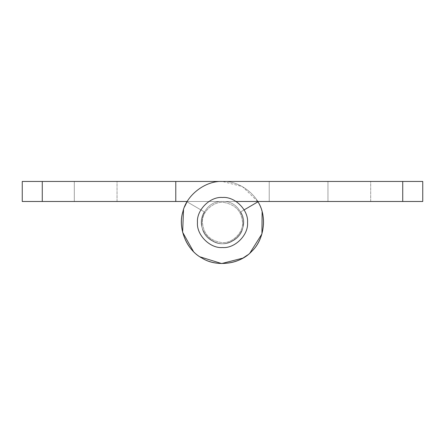 <?xml version="1.0" encoding="UTF-8"?>
<svg xmlns="http://www.w3.org/2000/svg" width="445" height="445" viewBox="0 0 445 445"><rect width="100%" height="100%" fill="white"/><g stroke="black" fill="none" stroke-linecap="round" stroke-linejoin="round"><path stroke-width="0.33" stroke-dasharray="2.23 1.67" d="M370.618 201.479L349.325 201.479L370.685 201.479L370.685 181.454L327.965 181.454L327.965 201.479L370.685 201.479L370.685 181.454L349.325 181.454L370.685 181.454L370.685 201.479L328.032 201.479M328.032 181.454L349.325 181.454L327.965 181.454L327.965 201.479L327.965 181.454L370.618 181.454M422.75 181.454L402.725 181.454L402.725 201.479L422.75 201.479L422.75 181.454M260.325 206.552L257.955 201.813L240.662 211.903C252.12 229.236 229.442 252.081 212.031 240.739C193.458 231.417 201.752 200.317 222.5 201.479C201.752 200.317 193.458 231.417 212.031 240.739C229.442 252.081 252.12 229.236 240.662 211.903L257.955 201.813L240.662 211.903C252.12 229.236 229.442 252.081 212.031 240.739C193.458 231.417 201.752 200.317 222.5 201.479L269.225 201.479L269.225 181.454L222.5 181.454C205.429 180.509 186.321 195.188 182.834 211.926C177.522 228.179 186.783 250.418 202.058 258.106C216.392 267.423 240.272 264.208 251.631 251.431C264.33 239.977 267.378 216.081 257.955 201.813C267.378 216.081 264.33 239.977 251.631 251.431C240.272 264.208 216.392 267.423 202.058 258.106C186.783 250.418 177.522 228.179 182.834 211.926C186.321 195.188 205.429 180.509 222.5 181.454L269.225 181.454L269.225 201.479L222.5 201.479C201.752 200.317 193.458 231.417 212.031 240.739C229.442 252.081 252.12 229.236 240.662 211.903L257.955 201.813C267.378 216.081 264.33 239.977 251.631 251.431C240.272 264.208 216.392 267.423 202.058 258.106C186.783 250.418 177.522 228.179 182.834 211.926C186.321 195.188 205.429 180.509 222.5 181.454C205.429 180.509 186.321 195.188 182.834 211.926C177.522 228.179 186.783 250.418 202.058 258.106C216.392 267.423 240.272 264.208 251.631 251.431C264.33 239.977 267.378 216.081 257.955 201.813L240.662 211.903C252.12 229.236 229.442 252.081 212.031 240.739C193.458 231.417 201.752 200.317 222.5 201.479L269.225 201.479L269.225 181.454L269.225 201.479L175.775 201.479L175.775 181.454L175.775 201.479L222.5 201.479C243.248 200.317 251.542 231.417 232.969 240.739C215.558 252.081 192.88 229.236 204.338 211.903L187.045 201.813C177.622 216.081 180.67 239.977 193.369 251.431C204.728 264.208 228.608 267.423 242.942 258.106C258.217 250.418 267.478 228.179 262.166 211.926C258.679 195.188 239.571 180.509 222.5 181.454L402.725 181.454M257.955 201.813C267.378 216.081 264.33 239.977 251.631 251.431C240.272 264.208 216.392 267.423 202.058 258.106C186.783 250.418 177.522 228.179 182.834 211.926C186.321 195.188 205.429 180.509 222.5 181.454L175.775 181.454L175.775 201.479L175.775 181.454L222.5 181.454C239.571 180.509 258.679 195.188 262.166 211.926C267.478 228.179 258.217 250.418 242.942 258.106C228.608 267.423 204.728 264.208 193.369 251.431C180.67 239.977 177.622 216.081 187.045 201.813L204.338 211.903C192.88 229.236 215.558 252.081 232.969 240.739C251.542 231.417 243.248 200.317 222.5 201.479L175.775 201.479L175.775 181.454L22.25 181.454L22.25 201.479L42.275 201.479L42.275 181.454M402.725 201.479L222.5 201.479C243.248 200.317 251.542 231.417 232.969 240.739C215.558 252.081 192.88 229.236 204.338 211.903L187.045 201.813L204.338 211.903C192.88 229.236 215.558 252.081 232.969 240.739C251.542 231.417 243.248 200.317 222.5 201.479L236.084 201.479M187.245 201.479L222.5 201.479C201.752 200.317 193.458 231.417 212.031 240.739C229.442 252.081 252.12 229.236 240.662 211.903L244.116 209.884M116.968 201.479L95.675 201.479L117.035 201.479L117.035 181.454L74.315 181.454L74.315 201.479L117.035 201.479L117.035 181.454L95.675 181.454L117.035 181.454L117.035 201.479L74.382 201.479M74.382 181.454L95.675 181.454L74.315 181.454L74.315 201.479L74.315 181.454L116.968 181.454M257.755 201.479L242.425 186.616L222.5 181.454C239.571 180.509 258.679 195.188 262.166 211.926C267.478 228.179 258.217 250.418 242.942 258.106C228.608 267.423 204.728 264.208 193.369 251.431C180.67 239.977 177.622 216.081 187.045 201.813M184.53 206.903L183.518 209.639M193.469 251.531L197.413 255.002M197.641 255.174L200.028 256.854M247.659 254.941L249.901 253.071M262.127 211.792L260.436 206.814M175.775 201.479L42.275 201.479M224.864 202.62C214.562 200.256 201.452 211.542 202.475 222.506C203.493 233.942 209.756 240.606 221.276 242.492C231.367 244.138 243.504 232.958 242.525 222.506C241.718 211.653 235.833 205.023 224.864 202.62C214.562 200.256 201.452 211.542 202.475 222.506C203.493 233.942 209.756 240.606 221.276 242.492C231.367 244.138 243.504 232.958 242.525 222.506C241.718 211.653 235.833 205.023 224.864 202.62M197.469 222.506C196.351 234.888 210.118 248.655 222.5 247.537C234.882 248.655 248.649 234.888 247.531 222.506C248.649 210.118 234.882 196.356 222.5 197.474C210.118 196.356 196.351 210.118 197.469 222.506"/><path stroke-width="0.67" d="M244.116 209.884L257.955 201.813C267.378 216.081 264.33 239.977 251.631 251.431C240.272 264.208 216.392 267.423 202.058 258.106C186.783 250.418 177.522 228.179 182.834 211.926C186.321 195.188 205.429 180.509 222.5 181.454L422.75 181.454L422.75 201.479L236.084 201.479M175.775 201.479L22.25 201.479L22.25 181.454L222.5 181.454L175.775 181.454L175.775 201.479L187.245 201.479M187.045 201.813L184.53 206.903M183.518 209.639L182.622 232.262L193.469 251.531M200.028 256.854L221.649 263.546L242.942 258.106L247.659 254.941M249.901 253.071L261.938 233.903L262.127 211.792M257.955 201.813L257.755 201.479M247.531 222.506C248.649 210.118 234.882 196.356 222.5 197.474C210.118 196.356 196.351 210.118 197.469 222.506C196.351 234.888 210.118 248.655 222.5 247.537C234.882 248.655 248.649 234.888 247.531 222.506M402.725 201.479L402.725 181.454M42.275 181.454L42.275 201.479"/></g></svg>
